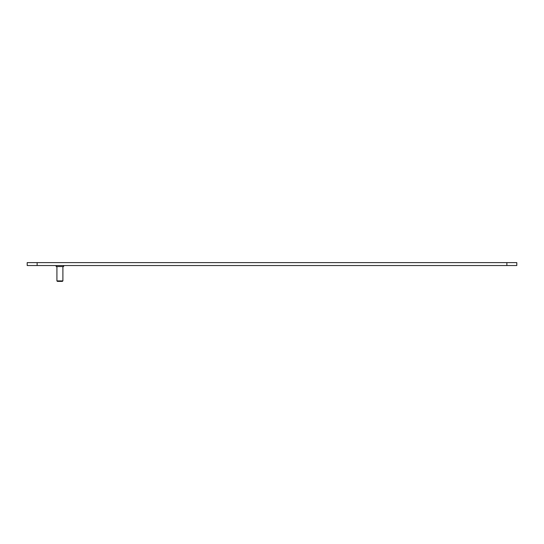 <?xml version="1.0" encoding="UTF-8"?>
<svg xmlns="http://www.w3.org/2000/svg" width="544" height="544" viewBox="0 0 544 544"><rect width="100%" height="100%" fill="white"/><g stroke="black" fill="none" stroke-linecap="round" stroke-linejoin="round"><path stroke-width="0.82" d="M506.892 262.582L27.2 262.582L27.2 265.56L516.8 265.56L516.8 262.582L506.892 262.582L506.892 265.56M62.88 280.922L62.383 281.418L57.426 281.418L56.93 280.922L62.88 280.922L62.88 266.546M56.93 280.922L56.93 266.546M56.188 265.56L56.188 266.546L63.621 266.546L63.621 265.56M37.108 262.582L37.108 265.56"/></g></svg>
